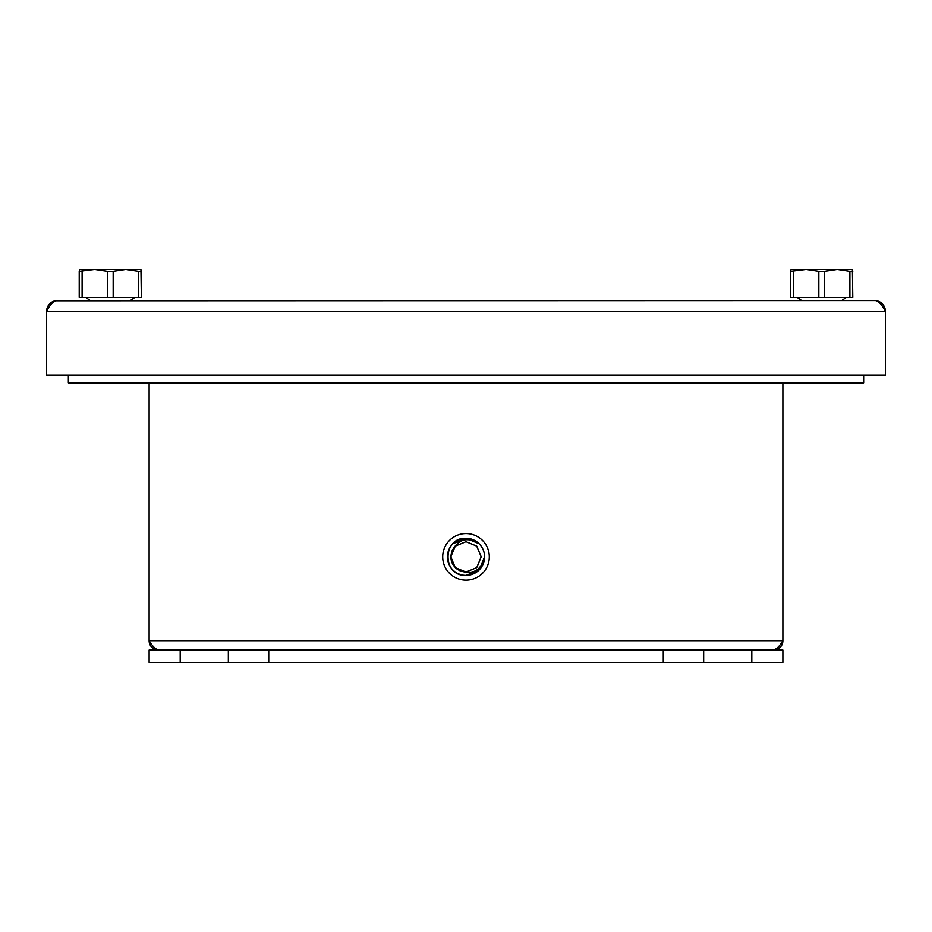 <?xml version="1.0" encoding="UTF-8"?>
<svg xmlns="http://www.w3.org/2000/svg" width="932" height="932" viewBox="0 0 932 932"><rect width="100%" height="100%" fill="white"/><g stroke="black" fill="none" stroke-linecap="round" stroke-linejoin="round"><path stroke-width="1.4" d="M772.943 650.07C776.251 649.522 779.571 646.412 782.88 640.75L782.88 382.901M158.44 650.07A9.32 9.32 0 0 1 149.12 640.75C152.429 646.412 155.749 649.522 159.057 650.07M863.649 375.13L863.649 382.901L68.351 382.901L68.351 375.13M773.56 650.07A9.32 9.32 0 0 0 782.88 640.75L149.12 640.75L149.12 382.901M663.269 662.501L663.269 650.07L268.731 650.07L268.731 662.501L703.66 662.501L703.66 650.07L782.88 650.07L782.88 662.501L751.809 662.501L751.809 650.07M703.66 662.501L751.809 662.501M268.731 662.501L228.34 662.501L228.34 650.07L180.191 650.07L180.191 662.501L228.34 662.501M180.191 662.501L149.12 662.501L149.12 650.07L180.191 650.07M268.731 650.07L228.34 650.07M663.269 650.07L703.66 650.07M56.537 300.57C53.229 301.211 49.909 304.834 46.6 311.439A10.869 10.869 0 0 1 55.209 300.803L874.531 300.57M876.791 300.803A10.869 10.869 0 0 1 885.4 311.439C882.08 304.834 878.771 301.211 875.463 300.57M46.6 375.13L885.4 375.13L885.4 311.439L46.6 311.439L46.6 375.13M801.718 300.57L797.175 297.459L801.718 300.57M841.701 300.57L846.256 297.459M849.891 297.459L852.78 297.459L852.384 269.499L837.251 269.499L849.891 271.387L849.891 297.459L790.651 297.459L790.651 271.387L806.18 269.499L791.047 269.499L790.651 271.387M793.528 297.459L793.528 271.387M852.78 271.387L849.891 271.387M824.599 297.459L824.599 271.387L818.832 271.387L818.832 297.459M852.384 269.499L791.047 269.499M824.599 271.387L837.251 269.499M806.18 269.499L818.832 271.387M90.299 300.57L85.744 297.459L90.299 300.57M130.282 300.57L134.825 297.459M138.472 297.459L141.349 297.459L140.953 269.499L125.82 269.499L138.472 271.387L138.472 297.459L79.22 297.459L79.22 271.387L94.749 269.499L79.616 269.499L79.22 271.387M82.109 297.459L82.109 271.387M141.349 271.387L138.472 271.387M113.168 297.459L113.168 271.387L107.401 271.387L107.401 297.459M140.953 269.499L79.616 269.499M113.168 271.387L125.82 269.499M94.749 269.499L107.401 271.387M466 575.428C477.277 574.333 483.463 568.147 484.558 556.87A18.558 18.558 0 0 1 461.2 574.799A18.558 18.558 0 0 1 449.923 547.585A18.558 18.558 0 0 1 484.558 556.87L479.118 569.988L466 575.428L479.118 569.988L484.558 556.87L479.118 569.988L466 575.428L479.118 569.988L484.558 556.87L479.118 569.988L466 575.428L479.118 569.988L484.558 556.87L479.118 569.988L466 575.428L479.118 569.988L484.558 556.87L479.118 569.988L466 575.428C442.059 576.57 442.059 537.17 466 538.312C442.059 537.17 442.059 576.57 466 575.428C442.059 576.57 442.059 537.17 466 538.312L452.882 543.752L466 538.312C442.059 537.17 442.059 576.57 466 575.428C442.059 576.57 442.059 537.17 466 538.312C442.059 537.17 442.059 576.57 466 575.428C442.059 576.57 442.059 537.17 466 538.312L452.882 543.752M479.118 543.752L466 538.312L479.118 543.752C467.363 536.552 458.311 538.999 451.962 551.057C449.271 559.946 452.008 566.563 460.187 570.908C473.188 574.951 481.32 570.279 484.558 556.87L479.118 569.988M466 533.57A23.3 23.3 0 0 1 489.3 556.87A23.3 23.3 0 0 1 466 580.17A23.3 23.3 0 0 1 442.7 556.87A23.3 23.3 0 0 1 466 533.57M451.95 551.092L450.808 556.87L455.259 567.611L457.519 569.487L455.259 567.611L450.808 556.87L455.259 546.129L466 541.678L476.741 546.129L481.192 556.87L476.741 567.611L466 572.062L460.187 570.908L466 572.062L476.741 567.611L481.192 556.87L476.741 546.129L466 541.678L455.259 546.129L450.808 556.87L455.259 546.129L466 541.678L476.741 546.129L481.192 556.87L476.741 567.611L466 572.062L455.282 567.635L466 572.062L476.741 567.611L481.192 556.87L476.741 546.129L466 541.678L455.259 546.129L450.808 556.858L451.938 551.103L450.808 556.858L455.259 546.129L466 541.678L476.741 546.129L481.192 556.87L476.741 567.611L466 572.062L455.282 567.635L457.484 569.464L455.282 567.635L466 572.062L476.741 567.611L481.192 556.87L476.741 546.129L466 541.678L455.259 546.129L450.808 556.858L451.938 551.103L450.808 556.858L451.962 551.057L450.808 556.858L455.259 546.129L466 541.678L476.741 546.129L481.192 556.87L476.741 567.611L466 572.062L455.282 567.635L457.484 569.464L455.282 567.635L457.484 569.464L455.282 567.635L466 572.062L476.741 567.611L481.192 556.87L476.741 546.129L466 541.678L455.259 546.129L450.808 556.858L451.962 551.057M455.27 567.623L457.565 569.51"/></g></svg>
